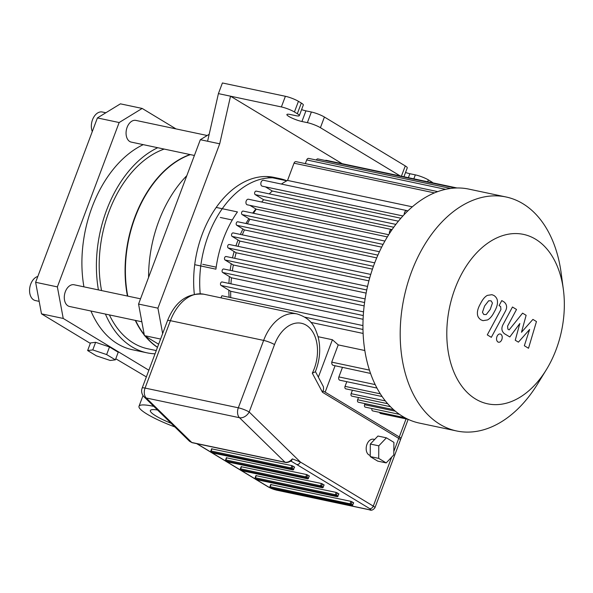 <?xml version="1.0" encoding="UTF-8"?>
<svg xmlns="http://www.w3.org/2000/svg" width="593" height="593" viewBox="0 0 593 593"><rect width="100%" height="100%" fill="white"/><g stroke="black" fill="none" stroke-linecap="round" stroke-linejoin="round"><path stroke-width="0.89" d="M216.193 267.169L202.702 264.315M220.307 217.468L232.271 220.003M216.245 207.439L237.445 211.923A90.714 59.945 -78.1 0 0 215.919 269.17L194.726 264.693M266.694 176.544L286.819 180.806M532.914 319.405L521.477 332.273L526.124 315.298L522.581 313.156L509.135 329.893L507.875 329.13L507.586 326.12L516.525 309.472L512.471 307.018L503.324 324.067C501.115 327.981 501.485 331.198 504.428 333.718L509.81 336.95L519.831 323.526L515.243 340.234L518.415 342.154L529.631 329.456L524.338 345.734L528.511 348.261L536.457 321.547L532.914 319.405M482.45 312.296L483.784 314.498L486.216 314.579L490.248 309.39L492.435 303.03L491.13 300.851L488.669 300.755L484.607 305.981L482.45 312.296M487.498 319.946C489.944 318.715 492.212 316.017 494.303 311.844C496.652 307.782 497.697 304.32 497.453 301.466C497.423 299.131 496.274 297.145 494.013 295.514L491.931 294.684L487.387 295.381C484.948 296.604 482.672 299.324 480.56 303.534C478.232 307.559 477.187 310.999 477.432 313.86C477.469 316.202 478.633 318.196 480.908 319.835L482.969 320.665L487.498 319.946M491.33 337.328L505.169 311.644C507.393 307.737 507.03 304.52 504.102 301.978L501.789 300.584L499.091 305.603L500.648 306.544L500.922 309.553L487.283 334.882L491.33 337.328M500.848 334.215C499.269 333.533 497.964 334.333 496.927 336.616C496.178 339.07 496.511 340.864 497.927 341.991C499.506 342.672 500.811 341.872 501.841 339.589C502.597 337.135 502.264 335.341 500.848 334.215L500.255 333.985M497.927 341.991L498.52 342.228M362.916 325.572L221.96 295.759A3.217 2.127 101.9 0 0 221.115 297.871M222.36 282.068A1.846 1.223 101.9 0 0 222.108 281.964A1.846 1.223 101.9 0 0 220.581 283.313A1.846 1.223 101.9 0 0 221.085 285.47L230.684 291.274A103.086 68.121 101.9 0 0 230.744 297.612M223.969 269.096A1.846 1.223 101.9 0 0 223.709 268.992A1.846 1.223 101.9 0 0 222.182 270.349A1.846 1.223 101.9 0 0 222.686 272.506L231.463 277.813A103.086 68.121 101.9 0 0 230.966 283.832M226.363 256.613A1.846 1.223 101.9 0 0 226.103 256.51A1.846 1.223 101.9 0 0 224.584 257.859A1.846 1.223 101.9 0 0 225.081 260.016L233.331 265.004A103.086 68.121 101.9 0 0 232.345 270.823M229.528 244.59A1.846 1.223 101.9 0 0 229.269 244.486A1.846 1.223 101.9 0 0 227.742 245.836A1.846 1.223 101.9 0 0 228.246 247.993L236.155 252.774A103.086 68.121 101.9 0 0 234.739 258.333M233.427 233.012A1.846 1.223 101.9 0 0 233.168 232.908A1.846 1.223 101.9 0 0 231.648 234.257A1.846 1.223 101.9 0 0 232.145 236.422L239.861 241.084A103.086 68.121 101.9 0 0 238.067 246.347M238.06 221.878A1.846 1.223 101.9 0 0 237.8 221.775A1.846 1.223 101.9 0 0 236.281 223.124A1.846 1.223 101.9 0 0 236.785 225.288L244.427 229.914A103.086 68.121 101.9 0 0 242.285 234.835M243.434 211.19A1.846 1.223 101.9 0 0 243.174 211.086A1.846 1.223 101.9 0 0 241.655 212.442A1.846 1.223 101.9 0 0 242.152 214.599L249.875 219.269A103.086 68.121 101.9 0 0 247.407 223.806M249.927 205.363L256.243 209.181A103.086 68.121 101.9 0 0 253.5 213.272M563.35 289.369A86.593 57.224 -78.1 0 1 546.361 369.684A86.593 57.224 -78.1 0 1 469.063 394.204A86.593 57.224 -78.1 0 1 455.031 288.539A86.593 57.224 -78.1 0 1 515.858 233.56A86.593 57.224 -78.1 0 1 563.35 289.369L561.141 272.913A119.578 79.025 101.9 0 0 506.088 196.987A119.578 79.025 101.9 0 0 444.95 218.928A119.578 79.025 101.9 0 0 411.557 271.772A119.578 79.025 101.9 0 0 456.595 430.963L419.34 423.083A119.578 79.025 -78.1 0 1 389.438 233.546A2.854 1.883 -78.1 0 1 389.964 230.684A2.854 1.883 -78.1 0 1 391.891 229.565L248.452 199.226A2.854 1.883 101.9 0 0 246.021 201.62A2.854 1.883 101.9 0 0 247.274 204.8L388.689 234.717M256.51 191.228A1.846 1.223 101.9 0 0 256.25 191.124A1.846 1.223 101.9 0 0 254.723 192.473A1.846 1.223 101.9 0 0 255.227 194.63L263.655 199.73A103.086 68.121 101.9 0 0 261.698 202.028M265.427 186.862L272.306 191.02A103.086 68.121 101.9 0 0 269.222 193.867M389.438 233.546A119.578 79.025 -78.1 0 1 392.062 229.617A119.578 79.025 -78.1 0 1 404.285 214.496A3.024 2.001 -78.1 0 1 406.946 210.619L263.507 180.272A3.024 2.001 101.9 0 0 260.927 182.822A3.024 2.001 101.9 0 0 262.254 186.187L402.929 215.948M437.73 191.621L295.974 161.637A2.476 1.638 101.9 0 0 294.017 163.186L287.538 180.428A103.086 68.121 101.9 0 0 281.379 184.052M450.695 188.441L308.656 158.398A2.476 1.638 101.9 0 0 306.7 159.947L305.321 163.616M455.476 188.025L317.826 158.909A1.846 1.223 101.9 0 0 316.38 160.028M456.988 187.974L326.12 160.295A1.846 1.223 101.9 0 0 325.342 160.495M323.089 391.032A8.25 1.386 20.6 0 1 325.164 392.136L399.274 436.952A8.25 1.386 20.6 0 1 400.942 438.575A8.25 1.386 20.6 0 1 400.764 438.746M318.093 336.705L332.414 339.737L338.218 344.889L331.732 362.13L331.858 363.998L332.866 365.266L370.492 373.427M379.698 412.387A1.846 1.223 101.9 0 0 380.536 413.499L408.058 419.318M371.967 408.547A1.846 1.223 101.9 0 0 372.7 410.905L404.841 417.702M364.999 403.625L364.606 404.685A1.846 1.223 101.9 0 0 365.303 407.139L399.445 414.359M358.476 397.54L357.638 399.764A1.846 1.223 101.9 0 0 358.335 402.217L393.507 409.659M352.405 390.238L351.115 393.67A1.846 1.223 101.9 0 0 351.812 396.124L387.629 403.707M346.809 381.684L345.044 386.369A1.846 1.223 101.9 0 0 345.741 388.83L382.04 396.509M342.428 367.49L338.885 376.918A2.476 1.638 101.9 0 0 339.819 380.209L376.903 388.052M238.067 240.002A90.714 59.945 101.9 0 0 237.467 241.573A90.714 59.945 101.9 0 0 235.925 245.895M234.153 251.565A90.714 59.945 101.9 0 0 232.5 257.859M231.24 263.737A90.714 59.945 101.9 0 0 230.136 270.356M229.402 276.568A90.714 59.945 101.9 0 0 228.935 283.41M228.831 290.155A90.714 59.945 101.9 0 0 229.113 297.271M255.902 208.973A90.714 59.945 101.9 0 0 252.692 213.102M248.875 218.661A90.714 59.945 101.9 0 0 245.939 223.494M242.96 229.024A90.714 59.945 101.9 0 0 240.395 234.435M456.595 430.963A119.578 79.025 101.9 0 0 537.681 383.827L546.361 369.684M404.285 214.496A119.578 79.025 -78.1 0 1 407.695 211.049A119.578 79.025 -78.1 0 1 468.833 189.108L506.088 196.987M406.946 210.619A3.024 2.001 -78.1 0 1 407.695 211.049M364.777 350.507L338.218 344.889M310.88 322.392L363.072 333.429M230.684 291.274L363.057 319.279M231.463 277.813L364.124 305.877M233.331 265.004L366.103 293.09M236.155 252.774L368.89 280.852M239.861 241.084L372.434 269.126M244.427 229.914L376.696 257.888M249.875 219.269L381.662 247.14M256.243 209.181L387.333 236.911M263.655 199.73L393.737 227.245M272.306 191.02L400.898 218.224M287.538 180.428L412.335 206.824M362.946 329.456L304.972 317.196M200.204 293.743A90.714 59.945 -78.1 0 1 280.059 178.678A90.714 59.945 -78.1 0 1 286.879 180.776M194.319 294.18A90.714 59.945 -78.1 0 1 274.003 177.396L280.059 178.678M174.853 426.93A39.916 6.723 20.6 0 1 139.007 406.272A39.916 6.723 20.6 0 1 153.076 406.227A39.916 6.723 20.6 0 1 153.846 406.398M342.139 163.683L230.521 96.185L281.386 106.94A9.896 1.668 20.6 0 1 294.432 111.973L298.435 101.321A9.896 1.668 -159.4 0 0 285.389 96.288L281.386 106.94M162.645 333.57L157.931 308.16L219.706 143.81L230.521 96.185L218.409 93.62L222.412 82.968L285.389 96.288M298.435 101.321L301.318 103.063L297.315 113.715A9.896 1.668 20.6 0 1 299.309 115.665A9.896 1.668 20.6 0 1 295.825 115.672L290.377 114.523A9.896 1.668 20.6 0 0 286.886 114.531A9.896 1.668 20.6 0 0 291.852 118.022A9.896 1.668 20.6 0 0 301.926 121.506L305.929 110.854L311.377 112.003L307.374 122.655A9.896 1.668 20.6 0 1 320.413 127.688L324.423 117.036A9.896 1.668 -159.4 0 0 311.377 112.003M299.309 115.665L303.32 105.005A9.896 1.668 -159.4 0 0 301.318 103.063M301.578 109.631A9.896 1.668 -159.4 0 0 305.929 110.854M324.423 117.036L405.271 165.929L401.402 176.217M403.929 176.751L407.265 167.871A9.896 1.668 -159.4 0 0 405.271 165.929M405.53 172.496A9.896 1.668 -159.4 0 0 409.882 173.712L415.33 174.868L413.832 178.849M427.664 181.769L428.368 179.894A9.896 1.668 -159.4 0 0 415.33 174.868M428.368 179.894L431.259 181.643L430.948 182.466M432.942 182.889A9.896 1.668 -159.4 0 0 431.259 181.643M400.275 175.98L320.413 127.688M297.315 113.715L294.432 111.973M194.408 155.47L131.29 142.12A11.097 7.331 -78.1 0 1 126.413 129.748A11.097 7.331 -78.1 0 1 135.886 120.409L207.202 135.5M141.846 321.777L69.514 306.477A11.097 7.331 -78.1 0 1 64.637 294.106A11.097 7.331 -78.1 0 1 74.11 284.766L140.526 298.813M209.181 134.292L200.33 139.711L138.554 304.061L144.41 335.623L160.592 339.04M144.41 335.623L158.642 344.229M138.554 304.061L157.931 308.16M200.33 139.711L219.706 143.81M186.81 175.676A107.207 70.849 101.9 0 0 148.584 277.383M171.147 423.306A27.789 4.685 20.6 0 1 150.355 410.534A27.789 4.685 20.6 0 1 157.553 410.015M127.769 296.115A103.086 68.121 -78.1 0 1 135.219 217.105A103.086 68.121 -78.1 0 1 190.39 154.625M157.508 347.246A103.086 68.121 -78.1 0 1 145.604 336.342M144.225 334.63A103.086 68.121 -78.1 0 1 135.597 320.457M207.602 141.245L218.409 93.62M307.374 122.655L301.926 121.506M120.423 103.842L97.408 117.933L119.149 122.536L142.172 108.437L120.423 103.842M146.36 376.903L115.776 358.772M90.329 343.384L41.488 313.845L63.229 318.448L57.373 286.893L35.632 282.29L41.488 313.845M35.632 282.29L97.408 117.933M115.368 359.847L110.224 360.47L96.355 355.822L87.631 350.545L92.775 349.922L106.644 354.57L115.368 359.847L118.229 352.235L109.505 346.957L106.644 354.57M92.775 349.922L95.636 342.309L90.492 342.939L87.631 350.545M95.636 342.309L109.505 346.957M57.373 286.893L119.149 122.536M148.865 370.232L63.229 318.448M105.865 112.759L102.292 112.003A12.371 8.176 101.9 0 0 93.309 117.948A12.371 8.176 101.9 0 0 92.293 131.535M37.826 276.449A12.371 8.176 101.9 0 0 29.65 288.754A12.371 8.176 101.9 0 0 35.395 300.562L39.168 301.363M127.443 296.048A103.086 68.121 -78.1 0 1 134.893 217.038A103.086 68.121 -78.1 0 1 190.064 154.551M157.464 347.365A103.086 68.121 -78.1 0 1 145.063 336.016M144.314 335.082A103.086 68.121 -78.1 0 1 135.271 320.383M101.566 290.577A103.086 68.121 -78.1 0 1 109.016 211.56A103.086 68.121 -78.1 0 1 164.194 149.08M156.256 350.574L147.842 348.795A103.086 68.121 -78.1 0 1 109.401 314.913M98.423 289.91A107.207 70.849 -78.1 0 1 106.607 210.107A107.207 70.849 -78.1 0 1 157.723 147.709M155.04 353.813A107.207 70.849 -78.1 0 1 146.99 352.828A107.207 70.849 -78.1 0 1 105.428 314.075M83.924 286.842A107.207 70.849 -78.1 0 1 92.115 207.039A107.207 70.849 -78.1 0 1 143.224 144.648M146.99 352.828L132.491 349.759A107.207 70.849 -78.1 0 1 90.929 311.006M142.172 108.437L175.995 128.896M315.424 371.566L323.437 386.777L323.556 389.393L322.488 392.277L398.741 438.39A8.25 1.386 20.6 0 1 400.401 440.006L374.946 507.727A8.25 1.386 -159.4 0 0 373.286 506.111A3.299 2.409 121.2 0 1 369.721 508.638A4.952 0.83 20.6 0 1 368.972 509.617L275.723 489.892A4.952 0.83 20.6 0 1 271.972 488.706M312.296 373.16L315.328 371.804C319.909 360.21 320.88 348.706 318.241 337.291C315.009 327.514 312.437 318.952 297.093 313.942A42.303 27.96 101.9 0 0 263.648 340.404A8.25 1.386 20.6 0 1 274.522 344.592A34.06 22.504 101.9 0 1 307.648 326.165A34.06 22.504 101.9 0 1 312.296 373.16L322.488 392.277M391.699 457.114L373.286 506.111L300.354 462.006A3.299 2.409 121.2 0 1 296.789 464.534L291.267 461.272L292.349 458.863L290.592 461.198L291.267 461.272A1.653 1.431 93.1 0 0 290.666 461.146M274.522 344.592L249.186 411.994A8.25 1.386 -159.4 0 0 238.319 407.799A8.25 5.448 101.9 0 0 239.498 417.717L285.003 462.199L191.754 442.474L189.575 441.318L192.139 442.689A1.653 1.09 -78.1 0 1 191.754 442.474L146.241 397.992A8.25 5.448 -78.1 0 1 145.063 388.074L170.399 320.68L263.648 340.404L238.319 407.799L145.063 388.074A8.25 1.386 -159.4 0 0 142.157 388.081A8.25 8.25 0 0 0 144.114 396.88L144.114 396.88A8.25 5.708 -45.7 0 0 146.241 397.992L239.498 417.717A8.25 5.708 -45.7 0 0 249.186 411.994L300.354 462.006L292.349 458.863C290.059 461.48 287.612 462.592 285.003 462.199A1.653 1.09 101.9 0 0 285.389 462.414C286.79 462.755 288.546 462.332 290.644 461.161L290.778 461.146M270.919 484.607L350.974 501.352L353.673 502.805L352.65 504.932A0.823 0.6 121.2 0 1 351.753 505.562A0.823 0.549 101.9 0 0 351.871 505.607A0.823 0.823 0 0 0 352.813 505.088M241.381 466.75L321.436 483.495L324.134 484.948L323.111 487.068A0.823 0.6 121.2 0 1 322.221 487.698A0.823 0.549 101.9 0 0 322.333 487.742A0.823 0.823 0 0 0 323.274 487.231M256.154 475.675L336.209 492.42L338.899 493.88L337.877 496A0.823 0.6 121.2 0 1 336.987 496.63A0.823 0.549 101.9 0 0 337.106 496.675A0.823 0.823 0 0 0 338.047 496.163M211.842 448.886L291.897 465.631L294.595 467.084L293.572 469.204A0.823 0.6 121.2 0 1 292.683 469.834A0.823 0.549 101.9 0 0 292.794 469.886A0.823 0.823 0 0 0 293.735 469.367M226.615 457.818L306.67 474.563L309.368 476.016L308.338 478.136A0.823 0.6 121.2 0 1 307.448 478.766A0.823 0.549 101.9 0 0 307.567 478.818A0.823 0.823 0 0 0 308.508 478.299M189.575 441.318L144.114 396.88M386.191 462.903L377.711 461.117L370.21 456.58L370.321 444.038L377.934 436.033L386.406 437.827L393.908 442.363L393.796 454.905L386.191 462.903L378.69 458.367L378.794 445.832L386.406 437.827M370.321 444.038L378.794 445.832M370.21 456.58L378.69 458.367M370.217 455.394L370.062 455.357A8.25 5.448 -78.1 0 1 366.437 446.166A8.25 5.448 -78.1 0 1 373.471 439.228L374.657 439.472M332.414 339.737L318.374 377.104M325.164 392.136L335.015 365.925M406.064 418.895L399.274 436.952M395.257 411.164L364.606 404.685M445.625 189.33L306.7 159.947M294.017 163.186L434.461 192.895M255.227 194.63L395.872 224.384M383.078 244.405L242.152 214.599M377.882 255.131L236.785 225.288M373.42 266.301L232.145 236.422M369.698 277.917L228.246 247.993M225.081 260.016L366.726 289.977M364.554 302.512L222.686 272.506M363.25 315.543L221.085 285.47M357.638 399.764L390.402 406.694M369.372 370.099L331.732 362.13M375.132 384.583L338.885 376.918M351.115 393.67L385.287 400.898M380.269 393.819L345.044 386.369M408.384 177.692L409.882 173.712M203.844 294.217C187.269 292.809 175.15 301.629 167.493 320.687A8.25 1.386 20.6 0 1 170.399 320.68A42.303 27.96 -78.1 0 1 203.844 294.217L297.093 313.942M399.178 436.893A8.25 6.034 121.2 0 1 398.741 438.39L393.834 451.443M285.389 462.414L192.139 442.689M271.638 488.573A4.952 0.83 20.6 0 1 269.2 487.379L196.995 443.712M296.789 464.534L369.721 508.638M368.972 509.617A3.299 2.179 -78.1 0 0 369.432 509.802L276.182 490.077L268.636 487.157A3.299 2.409 -58.8 0 0 269.2 487.379M276.182 490.077A3.299 2.179 -78.1 0 1 275.723 489.892M227.756 461.91A0.823 0.549 -78.1 0 1 227.519 461.858A0.823 0.6 121.2 0 1 227.267 461.71M225.933 460.931A0.823 0.6 -58.8 0 0 226.074 460.991A0.823 0.549 -78.1 0 1 225.881 459.938L225.592 459.938A0.823 0.823 0 0 0 225.933 460.931L227.378 461.806A0.823 0.823 0 0 0 227.638 461.91L307.567 478.818M306.003 477.899A0.823 0.6 -58.8 0 0 306.9 477.261L305.81 476.846A0.823 0.549 101.9 0 0 306.003 477.899L307.448 478.766L227.519 461.858L226.074 460.991L306.003 477.899M306.67 474.563L305.81 476.846L225.881 459.938L226.741 457.655M309.198 475.853L308.338 478.136L306.9 477.261L307.752 474.978M212.991 452.978A0.823 0.549 -78.1 0 1 212.754 452.926A0.823 0.6 121.2 0 1 212.494 452.778M211.167 451.999A0.823 0.6 -58.8 0 0 211.308 452.059A0.823 0.549 -78.1 0 1 211.108 451.006L210.819 451.006A0.823 0.823 0 0 0 211.167 451.999L212.613 452.874A0.823 0.823 0 0 0 212.865 452.978L292.794 469.886M291.237 468.967A0.823 0.6 -58.8 0 0 292.127 468.329L291.044 467.914A0.823 0.549 101.9 0 0 291.237 468.967L292.683 469.834L212.754 452.926L211.308 452.059L291.237 468.967M291.897 465.631L291.044 467.914L211.108 451.006L211.968 448.723M294.432 466.921L293.572 469.204L292.127 468.329L292.986 466.046M257.295 479.774A0.823 0.549 -78.1 0 1 257.058 479.722A0.823 0.6 121.2 0 1 256.799 479.567M255.472 478.796A0.823 0.6 -58.8 0 0 255.613 478.847A0.823 0.549 -78.1 0 1 255.42 477.795L255.123 477.802A0.823 0.823 0 0 0 255.472 478.796L256.917 479.67A0.823 0.823 0 0 0 257.169 479.767L337.106 496.675M335.542 495.755A0.823 0.6 -58.8 0 0 336.431 495.125L335.349 494.703A0.823 0.549 101.9 0 0 335.542 495.755L336.987 496.63L257.058 479.722L255.613 478.847L335.542 495.755M336.209 492.42L335.349 494.703L255.42 477.795L256.272 475.512M338.736 493.717L337.877 496L336.431 495.125L337.291 492.842M242.53 470.842A0.823 0.549 -78.1 0 1 242.285 470.79A0.823 0.6 121.2 0 1 242.033 470.634M240.706 469.864A0.823 0.6 -58.8 0 0 240.847 469.915A0.823 0.549 -78.1 0 1 240.647 468.87L240.358 468.87A0.823 0.823 0 0 0 240.706 469.864L242.144 470.738A0.823 0.823 0 0 0 242.404 470.835L322.333 487.742M320.776 486.823A0.823 0.6 -58.8 0 0 321.665 486.193L320.576 485.771A0.823 0.549 101.9 0 0 320.776 486.823L322.221 487.698L242.285 470.79L240.847 469.915L320.776 486.823M321.436 483.495L320.576 485.771L240.647 468.87L241.507 466.587M323.971 484.785L323.111 487.068L321.665 486.193L322.525 483.91M270.238 487.728A0.823 0.6 -58.8 0 0 270.378 487.78A0.823 0.549 -78.1 0 1 270.186 486.727L269.897 486.727A0.823 0.823 0 0 0 270.238 487.728L271.683 488.602A0.823 0.6 121.2 0 1 271.572 488.499M272.061 488.706A0.823 0.549 -78.1 0 1 271.824 488.654A0.823 0.6 121.2 0 1 271.683 488.602A0.823 0.823 0 0 0 271.942 488.699L351.871 505.607M350.974 501.352L350.115 503.635A0.823 0.549 101.9 0 0 350.315 504.687A0.823 0.6 -58.8 0 0 351.204 504.057L270.186 486.727L271.045 484.444M350.315 504.687L351.753 505.562L271.824 488.654L270.378 487.78L350.315 504.687M353.502 502.649L352.65 504.932L351.204 504.057L352.064 501.774M408.162 419.37L400.942 438.575M233.168 232.908L374.702 262.847M237.8 221.775L379.424 251.728M229.269 244.486L370.729 274.411M243.174 211.086L384.909 241.069M226.103 256.51L367.512 286.419M223.709 268.992L365.088 298.902M222.108 281.964L363.516 311.874M256.25 191.124L398.392 221.189M143.024 395.575L139.007 406.272M268.636 487.157L196.691 443.646M369.432 509.802C371.285 510.766 373.123 510.076 374.946 507.727M400.401 440.006A8.25 8.25 0 0 0 400.853 438.212M167.493 320.687L142.157 388.081M225.592 459.938L226.444 457.655M210.819 451.006L211.679 448.723M255.123 477.802L255.983 475.519M240.358 468.87L241.218 466.587M269.897 486.727L270.756 484.444"/></g></svg>
